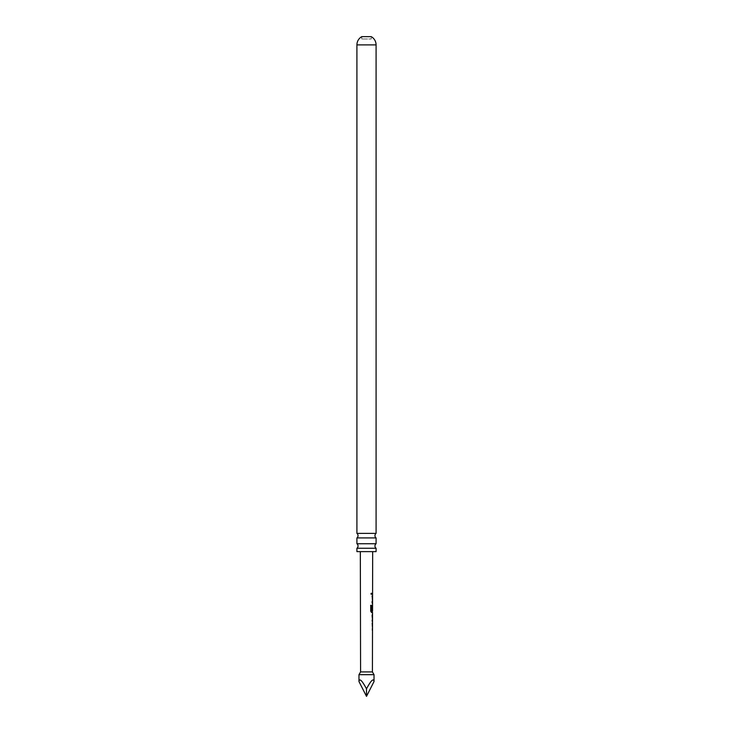 <?xml version="1.0" encoding="UTF-8"?>
<svg xmlns="http://www.w3.org/2000/svg" width="733" height="733" viewBox="0 0 733 733"><rect width="100%" height="100%" fill="white"/><g stroke="black" fill="none" stroke-linecap="round" stroke-linejoin="round"><path stroke-width="0.55" stroke-dasharray="3.67 2.75" d="M370.761 593.812L371.347 594.674L371.833 593.812L371.356 592.96L370.761 593.812M370.623 593.812L371.2 594.674L371.668 593.812L371.2 592.96L370.623 593.812M356.916 548.247L376.084 548.247M356.916 537.912L376.084 537.912M371.924 623.004L372.236 630.417L372.098 623.004M372.327 623.004L372.089 630.417M372.529 620.026L371.906 620.063L371.906 621.437L372.456 614.034M372.272 614.025L372.538 615.408M361.8 38.996L361.8 36.65L371.2 36.65L371.2 38.996L361.8 38.996L371.2 38.996M360.334 551.628L372.666 551.628L360.334 551.628M360.581 671.914L372.419 671.914M372.575 593.125L372.575 594.509M372.153 596.066L371.97 603.488L371.979 596.066L372.492 596.076L372.556 603.488M372.364 605.201L372.538 612.467M372.08 620.063L372.52 621.447M372.318 629.042L372.52 624.424M372.547 610.937L372.556 606.283M376.084 533.395L356.916 533.395M376.084 543.739L356.916 543.739M356.916 551.628L376.084 551.628M372.144 602.105L372.575 597.487M358.978 674.681L374.022 674.681M358.978 681.553C359.463 677.961 361.965 680.389 366.5 688.828C371.035 680.389 373.537 677.961 374.022 681.553M366.5 688.828L366.5 696.35M372.162 594.509L371.988 593.125L372.144 594.509M372.474 610.296L371.952 610.296L372.282 605.055L372.272 612.467L371.42 612.458L370.596 611.166L370.742 605.366M372.456 612.467L371.576 612.458M372.272 612.467L371.42 612.458M371.475 610.836L372.3 610.928L372.483 606.374M372.346 614.181L372.089 615.408M356.916 44.896L376.084 44.896"/><path stroke-width="1.1" d="M376.084 533.395A2.822 2.822 0 0 0 376.084 537.912L356.916 537.912A2.822 2.822 0 0 0 356.916 533.395L376.084 533.395L376.084 44.896L356.916 44.896L356.916 533.395M376.084 548.247L356.916 548.247A2.822 2.822 0 0 0 356.916 543.739L376.084 543.739A2.822 2.822 0 0 0 376.084 548.247L376.084 551.628L356.916 551.628L356.916 548.247M372.419 671.914L374.022 674.681L358.978 674.681L360.581 671.914L372.419 671.914L372.538 612.467L371.576 612.458L370.724 611.175L370.742 605.366L371.649 605.376L371.631 610.836L372.547 610.937L372.666 551.628M358.978 674.681L358.978 681.553C359.463 677.961 361.965 680.389 366.5 688.828L366.5 696.35L358.978 681.553M374.022 674.681L374.022 681.553C373.537 677.961 371.035 680.389 366.5 688.828M370.742 605.366L371.649 605.376L371.475 610.836L372.547 610.937L372.153 612.467M372.364 605.201L372.291 610.296M360.581 671.914L360.334 551.628M372.089 615.408L372.529 620.026L372.538 615.408M372.318 630.298L372.318 629.042M356.916 44.896A9.401 9.401 0 0 1 361.8 36.65L371.2 36.65A9.401 9.401 0 0 1 376.084 44.896M356.916 537.912L356.916 543.739M376.084 537.912L376.084 543.739M372.566 602.105L371.97 602.105M366.5 696.35L374.022 681.553M371.979 596.066L372.492 596.076M370.605 605.366L371.484 605.366M372.272 612.467L371.42 612.458L372.272 612.467M371.475 610.836L372.3 610.928L371.475 610.836M372.327 615.408L372.456 619.971M372.391 594.509L372.391 593.125M372.373 603.488L372.373 602.105M372.382 597.45L372.382 596.076M372.337 621.291L372.337 620.026M372.346 615.408L372.346 614.181M372.327 624.379L372.327 623.004"/></g></svg>

